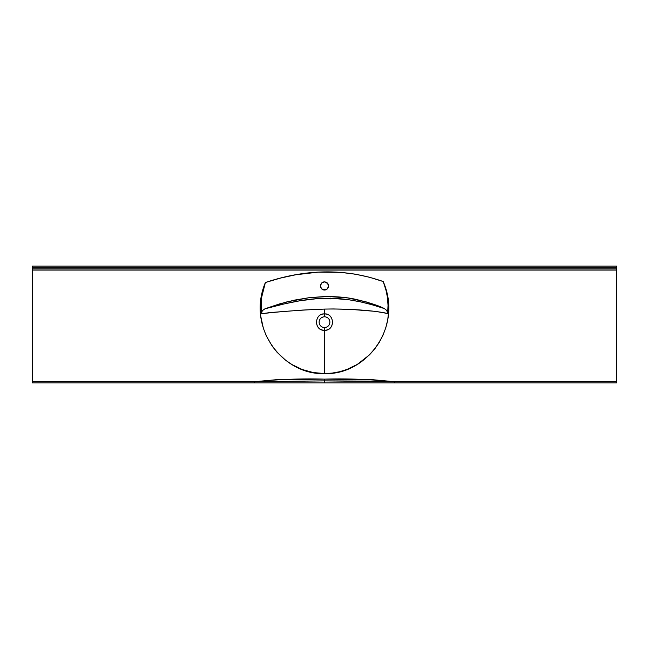 <?xml version="1.0" encoding="UTF-8"?>
<svg xmlns="http://www.w3.org/2000/svg" width="649" height="649" viewBox="0 0 649 649"><rect width="100%" height="100%" fill="white"/><g stroke="black" fill="none" stroke-linecap="round" stroke-linejoin="round"><path stroke-width="0.97" d="M320.411 285.917L321.62 283.045L324.5 281.861L322.107 282.639L320.622 284.668L320.598 287.174L322.058 289.227A4.089 4.089 0 0 0 322.22 289.34L320.72 287.515L320.492 285.154L321.604 283.061L324.135 281.877M321.912 289.113L320.46 286.558M323.007 282.145L321.904 282.786L323.697 281.942L325.757 282.055L328.126 284.059L328.589 285.893L328.175 287.742L326.974 289.203L325.108 289.227L326.942 289.227L322.058 289.227L323.851 289.989L321.336 288.545L320.428 285.552L321.904 282.786M322.237 289.357A4.089 4.089 0 0 0 324.5 290.038L322.228 289.349M325.547 327.437L324.5 327.534A5.37 5.37 0 0 1 319.13 322.164A5.37 5.37 0 0 1 324.5 316.793A5.37 5.37 0 0 0 319.13 322.164A5.37 5.37 0 0 0 324.5 327.534L324.5 330.341C313.954 330.844 313.954 313.483 324.5 313.986L324.5 316.793L325.027 316.817L324.5 316.793L324.5 309.094L333.359 308.956L351.02 309.419L375.536 311.374L387.656 313.508C388.848 302.718 387.356 292.058 383.194 281.528C403.451 327.583 365.89 375.438 324.5 373.564L324.5 330.341C336.498 329.733 333.57 312.68 324.5 313.986C315.43 312.68 312.502 329.733 324.5 330.341L324.5 373.564L313.207 372.542L302.247 369.516L291.945 364.543L285.601 360.211L277.091 352.302L272.215 346.168L266.285 335.833L263.372 328.297L260.744 316.233L260.249 307.845L261.547 295.068L265.384 282.518L280.619 278.048L295.757 274.762L318.261 272.134L340.441 272.353L354.971 274.113L369.24 277.18L383.194 281.528L387.258 294.127L388.532 302.718L388.678 311.269L387.753 319.624L385.822 327.672L382.951 335.306L379.227 342.429L374.708 348.967L369.492 354.849L357.283 364.413L346.915 369.451L339.614 371.731L332.11 373.102L324.5 373.564C283.451 375.373 246.068 328.394 265.384 282.518L261.49 297.915L261.393 313.775L270.057 312.567L302.41 310.084L324.5 309.094L324.5 313.986C335.046 313.483 335.046 330.844 324.5 330.341L324.5 327.534L323.973 327.51M616.55 381.742L616.55 270.065L32.45 270.065L32.45 381.742L254.408 381.742L276.239 379.714L324.5 379.13L372.761 379.714L394.592 381.742L616.55 381.742L394.592 381.742L394.592 382.91L616.55 382.91L616.55 381.742L616.55 382.91L254.408 382.91L254.408 381.742L32.45 381.742L32.45 382.91L254.408 382.91L32.45 382.91L32.45 266.09L616.55 266.09L616.55 381.742M317.507 326.398L318.197 327.372M330.803 327.372L331.493 326.398M331.112 317.353L330.341 316.444M323.453 327.437L322.448 327.128M319.154 322.691L319.13 322.164M321.515 317.694L323.453 316.89M323.973 316.817L324.5 316.793A5.37 5.37 0 0 1 329.87 322.164A5.37 5.37 0 0 1 324.5 327.534A5.37 5.37 0 0 0 329.87 322.164A5.37 5.37 0 0 0 324.5 316.793L323.973 316.817M325.547 316.89L327.031 317.426M329.846 321.636L329.87 322.164M327.031 326.901L326.058 327.307M323.243 282.055L323.867 281.909M324.849 281.877L327.372 283.037L328.589 285.893L327.396 288.837L324.5 290.038A4.089 4.089 0 0 0 326.974 289.203L328.41 287.15L328.378 284.643L327.664 283.362L328.508 285.146L328.41 287.134L328.532 285.26L327.794 283.524L324.5 281.861L327.656 283.353M384.37 308.575C379.008 305.703 369.313 302.588 355.295 299.23C346.712 297.356 336.547 296.463 324.784 296.552L309.541 297.623L294.37 300.138L279.492 303.919L264.938 308.81L284.603 303.821L299.935 300.755L316.112 298.767L332.994 298.394L349.227 299.83L360.917 301.931L372.039 304.762L384.37 308.575L386.82 310.522L387.656 313.508L388.029 305.298L387.404 297.177L385.79 289.259L383.194 281.528C345.82 268.362 306.555 268.686 265.384 282.518L262.959 290.144L261.49 297.915L260.963 305.793L261.393 313.775L262.301 310.693L264.938 308.81L286.89 301.882L309.541 297.623L328.597 296.52L347.71 297.923L366.425 301.972L384.37 308.575L386.82 310.522L387.656 313.508C374.522 310.433 347.426 308.591 324.5 309.094C301.688 309.841 274.422 312.08 261.393 313.775L262.301 310.693L264.938 308.81C279.678 304.949 302.523 298.621 324.573 298.345C346.525 297.437 369.768 303.529 384.37 308.575M32.45 268.897L616.55 268.897L616.55 270.065L32.45 270.065L32.45 268.897L616.55 268.897L616.55 267.729L32.45 267.729L32.45 266.09L616.55 266.09L616.55 267.729L32.45 267.729L32.45 268.897M324.5 382.91L254.408 382.91L254.408 381.742L324.5 380.874L324.5 382.91L324.5 380.874L379.584 381.182L394.592 381.742L394.592 382.91L324.5 382.91M324.5 380.874L324.5 379.13C347.953 378.481 371.317 379.357 394.592 381.742L324.5 380.874L254.408 381.742C277.683 379.357 301.047 378.481 324.5 379.13L324.5 380.874M330.341 298.118L330.341 298.889M327.794 283.524L327.096 282.786M324.5 281.861L327.388 283.053L328.589 285.949L327.396 288.837L324.5 290.038L326.415 289.559L322.058 289.227L323.851 289.989M325.157 289.981L326.974 289.203"/></g></svg>
